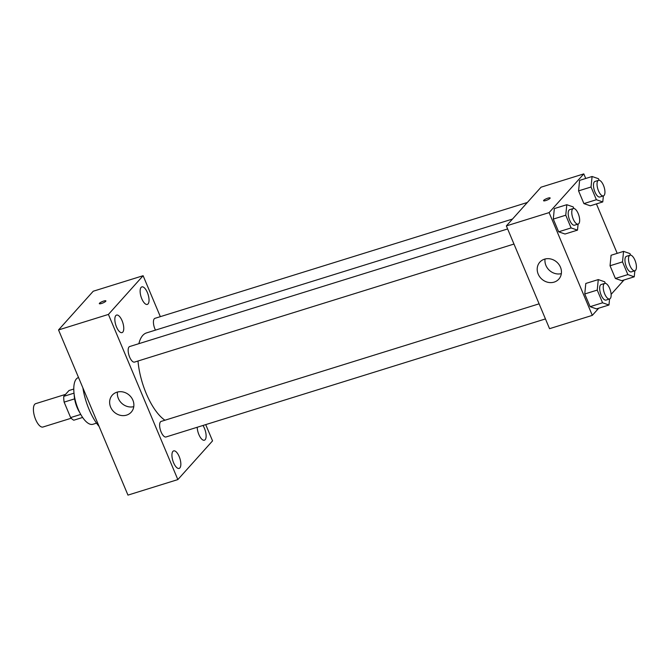 <?xml version="1.0" encoding="UTF-8"?>
<svg xmlns="http://www.w3.org/2000/svg" width="669" height="669" viewBox="0 0 669 669"><rect width="100%" height="100%" fill="white"/><g stroke="black" fill="none" stroke-linecap="round" stroke-linejoin="round"><path stroke-width="1" d="M65.545 394.376L35.708 403.658A12.226 4.917 72.7 0 0 34.646 416.795A12.226 4.917 72.7 0 0 42.975 427.014L71.207 418.225M80.757 414.429L70.63 417.581L64.132 402.128A15.78 6.347 72.7 0 1 63.781 396.341L68.999 390.52L73.782 389.032M70.63 417.581A15.78 6.347 72.7 0 0 73.816 420.199L82.63 417.456M79.812 412.664A16.307 6.556 -107.3 0 1 74.184 394.576M74.61 398.866L64.132 402.128M74.016 393.155L63.781 396.341M96.537 423.151L92.924 424.28A24.452 9.834 -107.3 0 1 76.266 403.85A24.452 9.834 -107.3 0 1 78.398 377.575L78.541 377.533M99.104 426.446A38.718 15.571 -107.3 0 1 82.889 387.869M205.718 424.623L212.55 440.879L177.845 479.589L127.963 495.11L58.538 329.942L93.234 291.232L143.116 275.712L160.334 316.654M116.506 326.965A9.182 3.688 72.7 0 0 122.026 332.618A9.182 3.688 72.7 0 0 122.828 322.751A9.182 3.688 72.7 0 0 116.573 315.082A9.182 3.688 72.7 0 0 116.506 326.965M173.597 462.764A9.182 3.688 72.7 0 0 179.116 468.417A9.182 3.688 72.7 0 0 179.911 458.558A9.182 3.688 72.7 0 0 173.664 450.889A9.182 3.688 72.7 0 0 173.597 462.764M197.213 427.265A9.182 3.688 72.7 0 0 198.877 434.566A9.182 3.688 72.7 0 0 204.396 440.21A9.182 3.688 72.7 0 0 206.052 434.49A9.182 3.688 72.7 0 0 202.958 425.476M141.786 298.759A9.182 3.688 72.7 0 0 147.305 304.412A9.182 3.688 72.7 0 0 148.108 294.552A9.182 3.688 72.7 0 0 141.853 286.884A9.182 3.688 72.7 0 0 141.786 298.759M177.845 479.589L108.42 314.422L58.538 329.942M132.888 400.196A12.736 11.34 41.9 0 1 131.241 412.154A12.736 11.34 41.9 0 1 114.19 412.096A12.736 11.34 41.9 0 1 112.275 395.153A12.736 11.34 41.9 0 1 132.888 400.196M133.775 406.643A12.736 11.34 41.9 0 1 117.476 392.034M108.42 314.422L143.116 275.712M99.321 303.651A3.562 0.761 157.2 0 1 99.489 303.241A3.562 0.761 157.2 0 1 103.009 301.293A3.562 0.761 157.2 0 1 105.894 300.891A3.562 0.761 157.2 0 1 102.901 302.973A3.562 0.761 157.2 0 1 99.321 303.651A3.562 0.761 157.2 0 1 99.489 303.241A3.562 0.761 157.2 0 1 103.009 301.301A3.562 0.761 157.2 0 1 105.894 300.891M507.629 228.957L129.686 346.534A8.153 3.278 72.7 0 0 129.627 357.079A8.153 3.278 72.7 0 0 134.528 362.096L513.976 244.051M527.348 202.481L154.965 318.327A8.153 3.278 72.7 0 0 155.484 330.118M539.105 303.826L161.162 421.403A8.153 3.278 72.7 0 0 160.493 421.846A8.153 3.278 72.7 0 0 161.104 431.957A8.153 3.278 72.7 0 0 166.004 436.974L545.452 318.929M512.487 219.056L146.561 332.894A46.872 18.849 72.7 0 0 138.876 343.674M138.006 361.017A46.872 18.849 72.7 0 0 164.95 420.224M598.747 308.192L592.308 315.375L549.55 328.68L506.349 225.905L541.045 187.195L583.803 173.89L585.726 178.481M596.422 203.903L617.203 253.35M578.091 224.107L577.489 230.136L565.021 234.016L558.632 231.809L553.288 219.089L554.333 208.586L566.802 204.706L573.191 206.913L573.851 208.477M634.848 270.778L634.245 276.807L621.777 280.687L615.388 278.471L610.044 265.76L611.09 255.257L623.558 251.377L629.947 253.584L630.599 255.148M592.308 315.375L549.107 212.608L583.803 173.89M624.026 279.985L611.115 294.385M603.371 195.9L602.769 201.929L590.301 205.809L583.912 203.602L578.568 190.882L579.613 180.379L592.082 176.499L598.471 178.707L599.131 180.27M609.568 298.984L608.966 305.005L596.497 308.886L590.108 306.678L584.756 293.967L585.801 283.464L598.278 279.583L604.667 281.791L605.32 283.347M549.107 212.608L506.349 225.905M554.149 282.109A12.736 11.34 41.9 0 1 539.691 276.774A12.736 11.34 41.9 0 1 539.841 262.139A12.736 11.34 41.9 0 1 556.892 262.198A12.736 11.34 41.9 0 1 558.807 279.14A12.736 11.34 41.9 0 1 554.149 282.109M543.571 200.733A3.562 0.761 157.2 0 1 543.738 200.315A3.562 0.761 157.2 0 1 547.259 198.367A3.562 0.761 157.2 0 1 550.144 197.965A3.562 0.761 157.2 0 1 547.15 200.048A3.562 0.761 157.2 0 1 543.571 200.725A3.562 0.761 157.2 0 1 543.738 200.315A3.562 0.761 157.2 0 1 547.259 198.375A3.562 0.761 157.2 0 1 550.144 197.965M561.35 273.629A12.736 11.34 41.9 0 1 545.051 259.02M608.966 305.005L602.577 302.798L597.233 290.087L598.278 279.583M604.759 283.405L601.197 284.509A8.153 3.278 72.7 0 0 600.486 293.273A8.153 3.278 72.7 0 0 606.039 300.08L609.601 298.968A8.153 3.278 72.7 0 0 610.27 298.525A8.153 3.278 72.7 0 0 610.011 289.301A8.153 3.278 72.7 0 0 604.759 283.405A8.153 3.278 72.7 0 0 604.057 292.161A8.153 3.278 72.7 0 0 609.601 298.968M596.497 308.886L590.108 306.678L584.756 293.967L585.801 283.464M602.577 302.798L590.108 306.678M597.233 290.087L584.756 293.967M577.489 230.136L571.1 227.928L565.757 215.209L566.802 204.706M573.291 208.527L569.729 209.64A8.153 3.278 72.7 0 0 569.018 218.395A8.153 3.278 72.7 0 0 574.571 225.202L578.133 224.098A8.153 3.278 72.7 0 0 578.794 223.655A8.153 3.278 72.7 0 0 578.534 214.431A8.153 3.278 72.7 0 0 573.291 208.527A8.153 3.278 72.7 0 0 572.58 217.283A8.153 3.278 72.7 0 0 578.133 224.098M565.021 234.016L558.632 231.809L553.288 219.089L554.333 208.586M571.1 227.928L558.632 231.809M565.757 215.209L553.288 219.089M634.245 276.807L627.856 274.591L622.513 261.88L623.558 251.377M630.039 255.198L626.477 256.311A8.153 3.278 72.7 0 0 625.774 265.066A8.153 3.278 72.7 0 0 631.319 271.873L634.889 270.761A8.153 3.278 72.7 0 0 635.55 270.326A8.153 3.278 72.7 0 0 635.291 261.102A8.153 3.278 72.7 0 0 630.039 255.198A8.153 3.278 72.7 0 0 629.337 263.954A8.153 3.278 72.7 0 0 634.889 270.761M621.777 280.687L615.388 278.471L610.044 265.76L611.09 255.257M627.856 274.591L615.388 278.471M622.513 261.88L610.044 265.76M602.769 201.929L596.38 199.722L591.036 187.002L592.082 176.499M598.571 180.321L595.009 181.433A8.153 3.278 72.7 0 0 594.298 190.188A8.153 3.278 72.7 0 0 599.85 196.995L603.413 195.892A8.153 3.278 72.7 0 0 604.074 195.448A8.153 3.278 72.7 0 0 603.814 186.225A8.153 3.278 72.7 0 0 598.571 180.321A8.153 3.278 72.7 0 0 597.86 189.084A8.153 3.278 72.7 0 0 603.413 195.892M590.301 205.809L583.912 203.602L578.568 190.882L579.613 180.379M596.38 199.722L583.912 203.602M591.036 187.002L578.568 190.882"/></g></svg>
